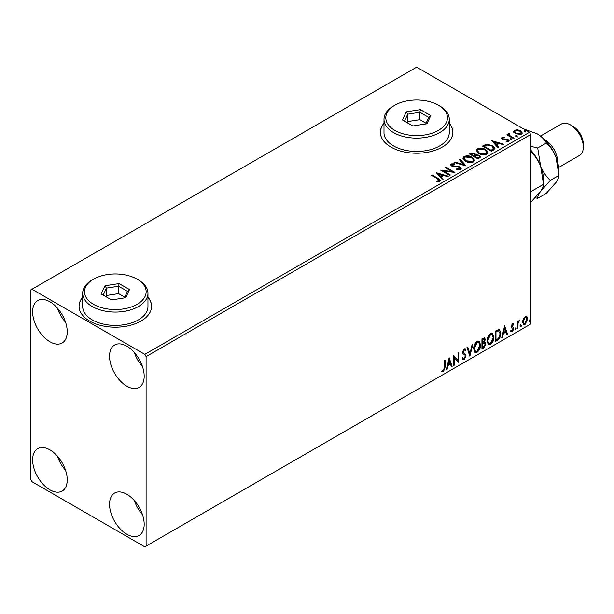 <?xml version="1.0" encoding="UTF-8"?>
<svg xmlns="http://www.w3.org/2000/svg" width="614" height="614" viewBox="0 0 614 614"><rect width="100%" height="100%" fill="white"/><g stroke="black" fill="none" stroke-linecap="round" stroke-linejoin="round"><path stroke-width="0.92" d="M82.683 297.13A36.264 20.937 0 0 0 79.06 306.256A36.264 20.937 0 0 0 89.675 321.061A36.264 20.937 0 0 0 129.201 325.604A36.264 20.937 0 0 0 151.589 306.256A36.264 20.937 0 0 0 147.959 297.13M82.683 297.429A36.264 20.937 0 0 0 79.06 306.409M383.988 123.176A36.264 20.937 0 0 0 380.358 132.302A36.264 20.937 0 0 0 390.98 147.107A36.264 20.937 0 0 0 430.498 151.65A36.264 20.937 0 0 0 452.886 132.302A36.264 20.937 0 0 0 449.264 123.176M383.988 123.475A36.264 20.937 0 0 0 380.358 132.455M126.86 534.257A24.476 14.13 60 0 1 110.865 512.682A24.476 14.13 60 0 1 114.618 493.065A24.476 14.13 60 0 1 126.86 494.278A24.476 14.13 60 0 1 142.855 515.852A24.476 14.13 60 0 1 139.102 535.462A24.476 14.13 60 0 1 126.86 534.257M142.479 514.67A24.476 14.13 60 0 1 134.32 500.54M49.934 341.791A24.476 14.13 60 0 1 33.939 320.216A24.476 14.13 60 0 1 37.692 300.607A24.476 14.13 60 0 1 49.934 301.819A24.476 14.13 60 0 1 65.921 323.386A24.476 14.13 60 0 1 62.167 343.003A24.476 14.13 60 0 1 49.934 341.791M65.552 322.212A24.476 14.13 60 0 1 57.394 308.074M126.86 386.206A24.476 14.13 60 0 1 110.865 364.632A24.476 14.13 60 0 1 114.618 345.022A24.476 14.13 60 0 1 126.86 346.235A24.476 14.13 60 0 1 142.855 367.801A24.476 14.13 60 0 1 139.102 387.419A24.476 14.13 60 0 1 126.86 386.206M142.479 366.619A24.476 14.13 60 0 1 134.32 352.49M49.934 489.842A24.476 14.13 60 0 1 33.939 468.267A24.476 14.13 60 0 1 37.692 448.65A24.476 14.13 60 0 1 49.934 449.862A24.476 14.13 60 0 1 65.921 471.437A24.476 14.13 60 0 1 62.167 491.054A24.476 14.13 60 0 1 49.934 489.842M65.552 470.255A24.476 14.13 60 0 1 57.394 456.125M30.7 289.977L30.7 479.473L31.982 481.698L144.812 546.836L146.094 546.099L146.094 356.596L144.812 354.37L31.982 289.232L30.7 289.977M523.235 318.942L525.093 316.617L526.958 316.786L527.626 319.096L525.093 324.453L523.588 324.599L522.56 322.02L523.235 318.942M526.597 316.486L527.626 319.096M517.272 328.835L517.272 321.268L517.963 320.869L517.963 321.982L519.69 319.994L518.07 323.233L517.963 328.436L517.272 328.835M512.483 323.893L513.818 324.2L513.411 325.082L512.529 324.798L511.861 326.203L513.588 327.738L513.818 328.774L512.36 331.806L510.94 331.598L511.339 330.67L512.283 330.923L513.127 329.211L511.393 327.676L511.17 326.64L512.483 323.893M513.442 323.9L513.818 324.2L513.304 323.908L512.936 324.714M513.411 325.082L512.015 324.507L511.347 325.911L511.861 326.203M511.347 325.911L513.588 327.738L513.081 327.439L513.304 328.482L513.818 328.774M511.339 330.67L512.283 330.923M512.966 328.59L511.393 327.676M497.378 340.325L495.291 341.53L495.291 331.161L498.791 329.518L499.566 329.703L500.817 333.287C500.917 336.219 499.773 338.56 497.378 340.325L496.864 340.026L495.291 340.931M481.944 349.236L481.944 338.867L484.661 337.846L485.283 339.511L484.438 342.198L485.198 342.336L485.858 344.032L483.74 348.199L481.944 349.236M469.863 356.204L466.985 347.509L467.738 347.071L469.925 353.672L472.105 344.554L472.857 344.116L469.863 356.204M454.214 365.246L453.523 365.645L453.523 355.276L458.013 360.418L458.013 352.689L458.704 352.29L458.704 362.651L454.214 357.532L454.214 365.246L453.523 365.046M444.436 367.418L444.436 360.525L445.127 360.126L445.127 367.126L443.485 371.7L441.788 371.485L442.141 370.488L443.477 370.649L444.436 367.418M146.094 546.099L530.734 324.023L530.734 134.527L146.094 356.596M449.156 357.801L452.142 366.435L451.39 366.873L450.469 364.087L447.951 365.537L447.03 369.39L446.278 369.828L449.156 357.801M464.169 359.758L463.01 359.842L462.158 358.66L462.718 357.808L464.123 358.729L465.374 356.243L465.151 355.36L462.971 353.557L462.618 352.183L464.222 348.836L465.235 348.775L465.949 349.589L465.412 350.54L464.207 349.903L463.309 351.738L466.064 355.859L464.169 359.758L462.764 359.651M463.163 358.545L464.123 358.729M464.898 350.241L463.7 349.612L464.836 349.857L463.7 349.612L462.795 351.446L463.309 351.738M473.663 348.882C473.609 345.951 474.745 343.464 477.07 341.415L479.15 341.238L480.562 344.845C480.608 347.777 479.465 350.256 477.124 352.282L475.082 352.444L473.663 348.882M487.009 341.177C486.956 338.245 488.092 335.758 490.417 333.709L492.497 333.532L493.909 337.14C493.955 340.072 492.812 342.551 490.471 344.577L488.429 344.738L487.009 341.177M504.616 325.781L507.601 334.415L506.857 334.853L505.928 332.067L503.411 333.517L502.49 337.37L501.738 337.807L504.616 325.781M515.085 329.373L515.66 328.175L516.236 328.705L515.66 329.902L515.108 329.626M515.66 328.175L516.236 328.705L515.722 328.406L515.146 329.603M520.38 326.31L520.948 325.121L521.524 325.65L520.948 326.848L519.866 326.019M520.948 325.121L521.524 325.65L521.017 325.351L520.442 326.548M529.007 321.329L529.583 320.132L530.158 320.669L529.583 321.866L529.03 321.582M529.583 320.132L530.158 320.669L529.644 320.37L529.068 321.567M513.803 131.926L514.578 130.222L517.518 129.777L520.519 130.736L522.238 132.916L521.363 134.144L515.453 133.66L513.718 131.465M509.336 134.182L509.766 135.564L514.118 138.196L513.427 138.595L506.865 134.811L507.555 134.412L508.522 134.965L508.638 133.652L509.39 133.476L509.758 134.067L509.183 134.896M508.262 134.243L508.638 133.652L508.638 134.243L509.39 134.067L509.39 133.476M501.968 137.505L504.232 137.275L504.386 137.835L502.812 137.943L503.027 138.841L508.192 139.562L509.144 140.775L508.63 141.496L506.32 141.803L506.113 141.22L508.039 140.652L508.039 141.251L507.747 141.665L507.532 139.977L502.375 139.255L501.492 138.173L501.968 137.505L501.968 138.096L503.142 137.828M502.812 137.943L503.027 139.432L503.787 139.677L503.787 139.086M493.533 150.077L491.446 151.282L482.474 146.101L486.288 144.275L492.597 145.572L494.999 148.35L493.533 150.077M478.099 158.988L469.127 153.807L470.393 153.078L474.683 153.162L475.75 154.751L479.465 155.258L480.724 156.854L478.099 158.988M475.781 154.521L475.75 155.35L479.465 155.856L479.465 155.258M466.018 165.964L454.168 162.441L454.92 162.012L463.908 164.682L459.28 159.487L460.032 159.057L466.018 165.964M450.369 174.998L449.678 175.397L440.706 170.216L451.881 171.49L445.188 167.63L445.879 167.231L454.859 172.411L443.692 171.145L450.369 174.998M437.582 178.912L431.611 175.466L432.302 175.067L438.365 178.567L440.476 180.501L439.87 181.33L437.137 181.706L436.8 181.107L439.24 180.339L439.24 180.938L438.941 181.391L437.582 178.912M144.812 354.37L529.452 132.302L416.622 67.164L31.982 289.232M436.331 172.741L448.297 176.195L447.545 176.632L443.745 175.504L441.228 176.955L443.178 179.15L442.433 179.587L436.331 172.741M452.081 164.445L452.311 165.626L460.024 166.885L461.206 168.451L460.554 169.387L456.578 169.418L456.686 168.827L459.587 168.881L460.047 168.213L459.318 167.277L451.658 166.049L450.599 164.744L451.167 163.907L454.421 163.785L454.429 164.414L452.081 164.445L451.85 165.227M465.366 161.206L462.902 158.159L464.015 156.493C466.947 155.442 469.687 155.672 472.227 157.192L474.653 160.254L473.509 161.904C470.6 162.933 467.891 162.702 465.366 161.206M478.713 153.5L476.249 150.453L477.362 148.788C480.294 147.736 483.034 147.966 485.574 149.486L488 152.548L486.856 154.198C483.947 155.227 481.238 154.989 478.713 153.5M491.791 140.721L503.756 144.175L503.004 144.612L499.205 143.484L496.688 144.935L498.645 147.13L497.893 147.567L491.791 140.721M510.602 139.493L510.434 138.726L511.754 138.825L511.93 139.593L510.602 139.493L510.434 138.726L510.434 139.324L511.754 139.416L511.754 138.825L511.93 139.593M515.898 136.438L515.722 135.671L517.049 135.771L517.218 136.538L515.898 136.438L515.722 135.671L515.722 136.262L517.049 136.362L517.049 135.771L517.218 136.538M524.525 131.457L524.356 130.69L525.676 130.79L525.853 131.557L524.525 131.457L524.356 130.69L524.356 131.281L525.676 131.381L525.676 130.79L525.853 131.557M529.452 132.302L530.734 134.527M452.886 132.455A36.264 20.937 0 0 0 449.264 123.475M151.581 306.409A36.264 20.937 0 0 0 147.959 297.429M432.126 175.757L432.302 175.067M432.302 175.658L440.422 180.785M436.8 181.698L438.358 181.583L438.358 180.984M438.358 181.583L438.941 181.391M436.93 173.409L447.621 176.586M442.832 179.349L441.228 176.955M438.549 173.962L440.599 176.847L442.533 175.734L442.533 175.143L438.549 173.962L440.599 176.256L442.533 175.143M440.599 176.847L440.599 176.256M441.781 170.838L451.881 172.081L451.881 171.49M445.703 167.921L445.879 167.231M445.879 167.822L453.792 172.388M449.855 175.297L443.692 171.736L443.692 171.145M456.678 169.441L456.686 168.827M456.686 169.426L459.587 169.472L459.587 168.881M459.587 169.472L459.97 168.497M450.661 165.043L451.167 163.907M451.167 164.498L454.421 164.375L454.421 163.785M452.081 165.036L452.311 165.626M452.311 166.217L453.884 166.647L453.884 166.056M453.884 166.647L455.634 166.67L455.634 166.079M455.634 166.67L460.024 167.484L460.024 166.885M460.024 167.484L461.16 168.727M454.844 162.649L454.92 162.012M454.92 162.603L463.908 165.273L463.908 164.682M459.633 159.878L460.032 159.057M460.032 159.648L465.535 165.826M462.933 158.466L464.015 156.493M464.015 157.084C466.947 156.033 469.687 156.263 472.227 157.783L472.227 157.192M472.227 157.783L474.63 160.538M464.115 158.673L466.057 161.398L472.565 161.981L473.471 160.285M471.537 157.591L464.967 157.007L464.084 158.358L466.057 160.807L472.565 161.39L473.501 159.985L471.537 157.591M472.565 161.981L472.565 161.39M466.057 161.398L466.057 160.807M469.641 154.106L470.393 153.669L474.683 153.761L474.683 153.162M474.683 153.761L475.75 155.35M479.465 155.856L480.67 157.138M478.659 158.197L479.549 156.662L478.774 155.657L476.088 155.357L474.53 156.133L474.53 156.723L477.869 158.65L479.48 156.938M473.962 155.994L474.783 154.536L474.008 153.577L470.738 153.937L470.738 154.536L473.609 156.194L474.699 154.812M473.609 156.194L473.962 155.396M470.738 153.937L473.609 155.603M477.869 158.65L478.659 157.606M474.53 156.133L477.869 158.059M476.28 150.76L477.362 148.788M477.362 149.379C480.294 148.327 483.034 148.557 485.574 150.077L485.574 149.486M485.574 150.077L487.976 152.832M477.462 150.967L479.404 153.692L485.912 154.275L486.818 152.579M484.883 149.885L478.314 149.302L477.431 150.653L479.404 153.101L485.912 153.684L486.848 152.28L484.883 149.885M485.912 154.275L485.912 153.684M479.404 153.692L479.404 153.101M482.988 146.401L486.288 144.866L486.288 144.275M486.288 144.866L492.597 146.163L492.597 145.572M492.597 146.163L494.961 148.649M493.579 149.317L491.906 145.971L486.772 144.973L484.085 146.232L484.085 146.83L491.215 150.944L493.579 149.317L493.725 148.411M484.085 146.232L491.215 150.353L493.771 148.104L493.771 148.703M491.215 150.944L491.215 150.353M492.39 141.389L503.081 144.566M498.292 147.329L496.688 144.935M494.009 141.941L496.058 144.827L497.992 143.714L497.992 143.123L494.009 141.941L496.058 144.236L497.992 143.123M496.058 144.827L496.058 144.236M504.232 137.812L504.232 137.275M502.812 138.534L503.027 139.432L502.812 138.534M503.787 139.677L506.949 139.7L506.949 139.109M506.949 139.7L508.192 140.153L508.192 139.562M508.192 140.153L509.083 141.051M507.01 141.857L507.747 141.665L507.532 140.568M501.561 138.48L501.968 138.096M511.754 139.416L511.93 140.184M507.379 135.103L507.555 134.412M507.555 135.003L508.522 135.564L508.522 134.965M509.336 134.773L509.766 135.564M509.766 136.154L513.603 138.495M517.049 136.362L517.218 137.129M513.803 132.517L514.578 130.222M514.578 130.813L517.518 130.368L517.518 129.777M517.518 130.368L520.519 131.327L520.519 130.736M520.519 131.327L522.199 133.207M514.839 131.864L516.151 133.852L520.557 134.274L521.125 133.061M519.835 131.135L515.376 130.69L514.793 131.557L516.151 133.261L520.557 133.683L521.171 132.77L519.835 131.135M520.557 134.274L520.557 133.683M516.151 133.852L516.151 133.261M525.676 131.381L525.853 132.148M444.613 360.426L444.613 366.827L442.97 371.409L443.485 371.7M442.97 371.409L441.274 371.194M449.034 358.292L452.142 366.435M451.628 366.144L451.229 366.374M447.951 365.537L447.437 365.246L449.955 363.787L450.469 364.087M447.437 365.246L446.516 369.098L447.03 369.39M449.21 360.272L448.696 359.973L447.729 364.01L448.243 364.302L450.177 363.189L449.21 360.272L448.243 364.302M453.523 355.337L458.013 360.418M458.19 352.582L458.19 362.314M458.259 362.398L458.704 362.651M453.7 364.946L453.7 357.233L454.214 357.532M462.204 357.517L463.608 358.43M464.967 348.675L465.949 349.589M465.443 349.297L465.028 350.018M462.795 351.446L463.724 352.835M463.209 352.543L464.575 353.38M464.061 353.081L466.064 355.859M465.558 355.567L463.662 359.466M467.392 347.271L469.925 353.672M472.181 344.508L469.58 355.36M478.889 341.115L480.562 344.845M480.048 344.546C480.094 347.486 478.951 349.965 476.61 351.983L477.124 352.282M476.61 351.983L474.837 352.275M478.506 342.251L476.587 342.167L473.839 348.184L475.244 351.177M479.872 345.237L478.751 342.366L477.101 342.466L474.353 348.476L475.489 351.354L477.101 351.231L479.872 345.237M476.587 342.167L477.101 342.466M473.839 348.184L474.353 348.476M484.377 337.746L485.283 339.511M484.768 339.212L484.385 341.077M483.932 341.906L484.438 342.198M484.914 342.228L485.858 344.032M485.344 343.733L483.226 347.9L483.74 348.199M483.226 347.9L481.944 348.637M484.408 343.18L483.571 342.911L482.12 343.625L482.12 347.478L482.635 347.77L485.167 344.431L484.085 343.203L482.635 343.917L482.635 347.77M483.947 338.897L482.12 339.235L482.12 342.558L482.635 342.858L484.592 339.926L484.246 338.943L482.635 339.534L482.635 342.858M482.842 338.821L483.348 339.12M482.12 339.235L482.635 339.534M482.12 343.625L482.635 343.917M483.571 342.911L484.185 342.98M492.236 333.41L493.909 337.14M493.403 336.84C493.441 339.772 492.298 342.259 489.957 344.277L490.471 344.577M489.957 344.277L488.184 344.569M491.852 334.546L489.934 334.461L487.186 340.478L488.591 343.472M493.219 337.531L492.098 334.661L490.448 334.76L487.7 340.77L488.836 343.648L490.448 343.525L493.219 337.531M489.934 334.461L490.448 334.76M487.186 340.478L487.7 340.77M499.297 329.588L500.817 333.287M500.303 332.988C500.402 335.919 499.259 338.268 496.864 340.026M498.875 330.739L497.908 330.416L495.467 331.529L495.467 339.772L495.982 340.064L498.576 338.306L500.126 333.686L498.422 330.708L495.982 331.829L495.982 340.064M495.467 331.529L495.982 331.829M497.908 330.416L498.629 330.555M504.493 326.272L507.601 334.415M507.095 334.123L506.688 334.354M503.411 333.517L502.897 333.225L505.422 331.767L505.928 332.067M502.897 333.225L501.976 337.078L502.49 337.37M504.67 328.252L504.155 327.953L503.196 331.99L503.703 332.289L505.637 331.169L504.67 328.252L503.703 332.289M512.897 324.791L512.015 324.507M511.516 326.502L512.206 326.878L511.516 326.502M513.304 328.482L511.846 331.506L512.36 331.806M511.846 331.506L510.426 331.307M510.825 330.37L511.769 330.624M511.554 327.884L512.229 328.229M515.146 327.876L515.722 328.406M517.448 321.16L517.963 321.982M519.03 320.124L519.36 320.992M517.802 321.889L517.556 322.933L518.07 323.233M517.556 322.933L517.448 328.145L517.963 328.436M520.442 324.821L521.017 325.351M527.111 318.796L524.586 324.154L525.093 324.453M524.586 324.154L523.351 324.415M525.868 317.369L524.579 317.246L522.744 321.329L523.765 323.409M526.935 319.495L526.129 317.476L525.093 317.545L523.251 321.621L524.003 323.601L525.093 323.524L526.935 319.495M524.579 317.246L525.093 317.545M522.744 321.329L523.251 321.621M529.068 319.84L529.644 320.37M544.518 139.531A18.128 10.469 60 0 1 544.833 139.708A18.128 10.469 60 0 1 557.65 162.28M573.046 126.384L570.475 124.903L573.046 126.384A14.506 8.373 60 0 1 583.3 144.152L583.3 147.107A18.128 10.469 -120 0 0 570.475 124.903L570.475 124.903A18.128 10.469 -120 0 0 561.411 124.005L540.543 136.055M558.671 167.461L579.547 155.411A18.128 10.469 -120 0 0 583.3 147.107M530.734 152.019L530.972 151.881C535.04 155.71 538.255 160.469 540.635 166.148L543.551 184.315L530.734 191.714M530.734 150.085A30.823 17.798 60 0 1 540.635 166.148A30.823 17.798 60 0 1 543.551 180.416L543.551 184.315C543.705 185.881 542.73 188.222 540.635 191.315L530.734 202.351M535.231 197.815L537.711 198.322C537.565 196.756 538.539 194.415 540.635 191.315L550.298 180.416C546.23 176.586 543.006 171.828 540.635 166.148L537.711 147.989L530.734 146.339M523.704 128.986L537.143 133.783A30.823 17.798 60 0 1 556.023 157.268A30.823 17.798 60 0 1 558.94 171.536L558.94 175.427C559.085 177.001 558.118 179.334 556.023 182.435L546.353 193.333L537.711 198.322M537.143 133.783C541.448 136.423 544.518 139.493 546.353 143.001C550.42 146.83 553.644 151.589 556.023 157.268L558.94 175.427L550.298 180.416M546.353 143.001L537.711 147.989M394.825 130.375A30.823 17.798 0 0 0 438.419 130.375A30.823 17.798 0 0 0 438.419 105.209L439.701 105.953A32.634 18.842 180 0 1 449.264 119.277A32.634 18.842 180 0 1 429.109 136.684A32.634 18.842 180 0 1 393.543 132.601A32.634 18.842 180 0 1 383.988 119.277A32.634 18.842 180 0 1 393.543 105.953L394.825 105.209A30.823 17.798 0 0 0 394.825 130.375M383.988 119.277L383.988 132.601A32.634 18.842 0 0 0 393.543 145.925A32.634 18.842 0 0 0 429.109 150.008A32.634 18.842 0 0 0 449.264 132.601L449.264 119.277M420.413 109.622L430.782 115.601L426.983 123.775L412.831 125.97L402.469 119.983L406.261 111.809L420.413 109.622L419.876 112.27L407.742 114.15L404.488 121.15M439.701 105.953L438.419 105.209A30.823 17.798 0 0 0 394.825 105.209M426.047 123.237L419.876 119.669L407.742 121.549L407.742 114.15L406.261 111.809M407.742 121.549L407.197 122.716M419.876 119.669L419.876 112.27L428.756 117.397L425.702 123.974M430.782 115.601L428.756 117.397M93.528 304.337A30.823 17.798 0 0 0 137.114 304.337A30.823 17.798 0 0 0 137.114 279.163L138.396 279.907A32.634 18.842 180 0 1 138.403 279.907A32.634 18.842 180 0 1 147.959 293.231A32.634 18.842 180 0 1 127.812 310.638A32.634 18.842 180 0 1 92.246 306.555A32.634 18.842 180 0 1 82.683 293.231A32.634 18.842 180 0 1 92.246 279.907L93.528 279.163A30.823 17.798 0 0 0 93.528 304.337M82.683 293.231L82.683 306.555A32.634 18.842 0 0 0 92.246 319.879A32.634 18.842 0 0 0 127.812 323.962A32.634 18.842 0 0 0 147.959 306.555L147.959 293.231M119.116 283.576L129.477 289.562L125.686 297.736L111.525 299.924L101.164 293.937L104.956 285.763L119.116 283.576L118.571 286.224L106.437 288.104L103.19 295.104M138.403 279.907L137.114 279.163A30.823 17.798 0 0 0 93.528 279.163M124.749 297.191L118.571 293.63L106.437 295.503L106.437 288.104L104.956 285.763M106.437 295.503L105.9 296.669M118.571 293.63L118.571 286.224L127.459 291.351L124.404 297.928M129.477 289.562L127.459 291.351M438.365 179.158L438.365 178.567M470.393 153.669L470.393 153.078M483.832 145.909L483.832 145.318M491.96 150.514L491.96 149.923M505.161 139.67L505.161 139.079M511.907 137.513L511.907 136.922M444.613 366.827L445.127 367.126M482.474 343.418L482.988 343.717M495.92 331.268L496.434 331.568M517.448 325.597L517.963 325.896M460.047 168.213L460.047 168.804M473.501 159.985L473.501 160.576M464.084 158.358L464.084 158.949M474.783 154.536L474.783 155.127M479.549 156.662L479.549 157.253M486.848 152.28L486.848 152.871M477.431 150.653L477.431 151.244M502.597 138.265L502.597 138.856M521.171 132.77L521.171 133.361M514.793 131.557L514.793 132.156M478.751 342.366L478.237 342.067M475.489 351.354L474.975 351.054M484.246 338.943L483.732 338.652M492.098 334.661L491.584 334.361M488.836 343.648L488.322 343.349M513.097 324.806L512.583 324.507M512.253 326.993L511.738 326.694M511.639 330.938L511.124 330.639M512.782 328.429L512.268 328.137M526.129 317.476L525.622 317.177M524.003 323.601L523.489 323.302"/></g></svg>
